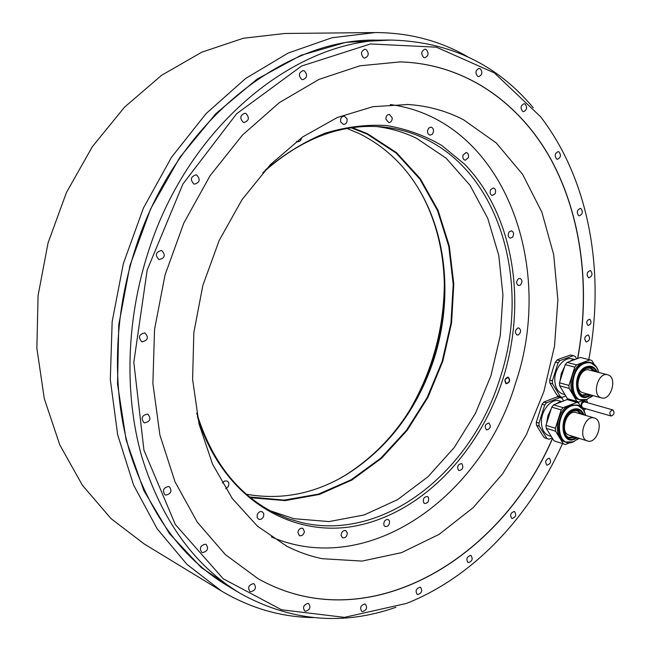 <?xml version="1.0" encoding="UTF-8"?>
<svg xmlns="http://www.w3.org/2000/svg" width="651" height="651" viewBox="0 0 651 651"><rect width="100%" height="100%" fill="white"/><g stroke="black" fill="none" stroke-linecap="round" stroke-linejoin="round"><path stroke-width="0.98" d="M588.789 359.547C605.3 272.647 589.521 180.229 540.558 116.7L494.329 72.871L436.447 47.197L370.452 43.959L301.584 66.036L236.59 113.779L182.89 184.07L147.159 270.124L133.813 362.338L143.952 450.223L175.339 524.519L223.195 578.755L281.541 609.775L344.403 617.368L406.541 603.404C473.383 576.973 529.491 516.829 561.984 444.714L562.472 443.632M533.299 107.797C497.161 64.563 450.215 41.998 392.472 40.102C298.89 37.302 189.303 123.194 148.55 251.074C126.115 319.657 124.146 394.555 141.82 456.831C161.603 520.239 194.372 565.752 240.138 593.354C290.761 621.323 342.678 625.969 395.898 607.285M514.298 511.483C510.514 512.825 509.7 515.153 511.857 518.456L512.06 518.53C515.844 517.163 516.658 514.835 514.485 511.548L514.298 511.483M470.657 555.417C466.783 556.776 465.904 559.128 468.012 562.497L468.37 562.61C472.244 561.243 473.114 558.883 470.998 555.531L470.657 555.417M420.066 587.186C416.062 588.545 415.11 590.945 417.201 594.404L417.706 594.575C421.718 593.191 422.662 590.783 420.554 587.348L420.066 587.186M364.837 603.998C360.654 605.357 359.621 607.822 361.744 611.395L362.395 611.623C366.586 610.247 367.612 607.774 365.463 604.218L364.837 603.998M308.013 603.396C303.602 604.738 302.495 607.277 304.692 611.004L305.474 611.281C309.884 609.922 310.983 607.383 308.761 603.664L308.013 603.396M253.369 583.63C248.698 584.948 247.526 587.56 249.862 591.466L250.725 591.783C255.404 590.441 256.559 587.829 254.199 583.939L253.369 583.63M205.342 544.203C200.378 545.489 199.173 548.183 201.72 552.284L202.607 552.618C207.579 551.299 208.776 548.598 206.196 544.521L205.342 544.203M168.617 486.476C163.328 487.737 162.123 490.512 164.996 494.817L165.793 495.11C171.091 493.816 172.287 491.025 169.374 486.753L168.617 486.476M147.46 414.077C141.845 415.338 140.689 418.211 144.009 422.686L144.571 422.89C150.202 421.588 151.333 418.715 147.98 414.264L147.46 414.077M144.872 332.93C138.948 334.232 137.914 337.185 141.763 341.775L141.942 341.832C147.875 340.489 148.892 337.535 144.994 332.978L144.872 332.93M161.79 250.602L161.44 250.497C155.711 252.035 154.848 255.046 158.86 259.505L159.161 259.594C164.915 258.097 165.785 255.102 161.79 250.602M196.748 175.111L195.943 174.883C190.694 176.657 190.002 179.668 193.843 183.932L194.6 184.143C199.865 182.418 200.581 179.407 196.748 175.111M246.013 113.543L244.882 113.25C240.129 115.154 239.56 118.14 243.173 122.209L244.247 122.494C249.024 120.622 249.61 117.644 246.013 113.543M304.383 70.91L303.106 70.585C298.768 72.538 298.272 75.459 301.625 79.357L302.87 79.674C307.223 77.754 307.728 74.832 304.383 70.91M366.196 49.59L364.902 49.256C360.89 51.185 360.434 54.025 363.535 57.776L364.788 58.11C368.816 56.206 369.28 53.366 366.196 49.59M426.202 49.492L424.989 49.175C421.221 51.038 420.774 53.789 423.638 57.418L424.818 57.736C428.594 55.888 429.05 53.146 426.202 49.492M480.153 68.664L479.087 68.363C475.49 70.153 475.027 72.806 477.688 76.33L478.737 76.623C482.334 74.857 482.814 72.204 480.153 68.664M525.048 103.989L524.136 103.721C520.662 105.429 520.165 107.985 522.663 111.411L523.55 111.663C527.033 109.986 527.53 107.423 525.048 103.989M558.965 151.846L558.224 151.626C554.815 153.245 554.294 155.727 556.662 159.064L557.378 159.283C560.796 157.68 561.325 155.207 558.965 151.846M580.944 208.58L580.375 208.41C576.973 209.947 576.412 212.364 578.698 215.644L579.252 215.815C582.653 214.285 583.215 211.876 580.944 208.58M590.66 270.71L590.254 270.58C586.82 272.061 586.226 274.421 588.455 277.66L588.854 277.782C592.288 276.325 592.89 273.965 590.66 270.71M588.268 335.005L588.016 334.915C584.508 336.339 583.866 338.666 586.087 341.897L586.331 341.97C589.839 340.571 590.49 338.243 588.268 335.005M589.855 319.299L589.594 319.218C586.527 320.479 585.965 322.538 587.926 325.394L588.17 325.467C591.246 324.214 591.808 322.155 589.855 319.299M549.249 458.223C545.505 459.549 544.757 461.86 546.995 465.139L547.052 465.164C550.795 463.813 551.543 461.502 549.289 458.231L549.249 458.223M552.544 438.481C500.326 560.023 366.961 640.389 257.902 578.56L225.336 554.595L197.229 522.069L174.997 481.764L159.894 434.974L152.887 383.447L154.556 329.333L165.012 275.039L183.818 223.057L210.086 175.713L242.481 135.042L279.409 102.581L319.128 79.349L359.913 65.808L400.162 61.902C465.164 63.725 519.62 102.736 550.933 159.283C581.945 216.368 590.579 288.922 577.738 358.457M567.672 398.77L567.395 399.657M568.282 399.022L568.022 399.836M559.941 360.605L557.248 359.913L560.169 358.652L570.569 354.998L573.271 355.674L559.941 360.605L558.102 362.819L552.373 380.851L552.577 383.821L560.291 396.614L562.309 397.33L565.776 395.971M567.281 399.624L567.558 398.721M577.608 358.506C590.457 288.963 581.839 216.401 550.827 159.3C519.514 102.744 465.05 63.725 400.04 61.902L399.608 61.894M257.552 578.357L257.796 578.503C366.879 640.348 500.277 559.933 552.463 438.359M563.628 400.935L562.016 398.266L559.998 397.549L546.555 402.806L544.7 405.052L538.963 423.134L539.166 426.079L546.995 438.579L549.029 439.238L552.194 437.928M552.373 380.851L549.696 380.119L553.732 366.367L555.409 362.119L558.102 362.819M560.291 396.614L557.622 395.849L555.474 392.716L549.892 383.081L549.696 380.119M560.421 397.655L557.321 396.776L543.886 402.025L542.031 404.263L544.7 405.052M538.963 423.134L536.31 422.304L542.031 404.263M546.995 438.579L544.35 437.724L542.177 434.64L536.514 425.249L536.31 422.304M463.569 119.808C446.407 110.89 427.853 105.787 407.9 104.494L372.901 106.691L337.324 117.505L302.634 136.962L270.368 164.638L242.074 199.605L219.175 240.479L202.835 285.464L193.852 332.474L192.598 379.305L198.994 423.834L212.543 464.13L232.383 498.617L257.405 526.13L286.359 545.937C297.922 551.91 309.9 556.166 322.278 558.704L362.086 561.089L401.618 552.618L439.132 534.357L473.179 507.625L502.58 473.887L526.399 434.656L543.902 391.511L554.53 346.039L557.883 299.867L553.692 254.679L541.892 212.234L522.607 174.362L496.249 142.935L463.569 119.808M408.486 412.254C432.272 372.038 444.226 328.568 444.356 281.85M391.324 40.102L377.303 40.15C284.259 37.416 175.794 121.989 135.66 247.828C113.551 315.336 111.72 389.095 129.346 450.533C149.055 513.102 181.653 558.11 227.126 585.558L239.422 592.923M467.678 56.751C439.93 40.736 409.137 32.672 375.301 32.55L331.945 37.766L288.149 53.065L245.59 78.502L206.107 113.591L171.498 157.29L143.456 207.986L123.364 263.574L112.167 321.618L110.304 379.525L117.66 434.787L133.626 485.15L157.16 528.791L186.951 564.368L221.519 591.059C250.7 608.311 281.322 617.156 313.408 617.587M220.77 590.603L144.229 543.976L111.069 518.644L82.474 485.361L59.819 444.958L44.301 398.672L36.863 348.187L38.083 295.513L48.068 242.872L66.435 192.541L92.352 146.67L124.577 107.114L161.594 75.304L201.745 52.202L243.336 38.263L284.788 33.478L374.105 32.566M576.664 358.864L575.264 356.455L573.271 355.674M564.734 394.514L562.863 393.985C558.192 392.382 555.523 388.199 554.855 381.429C553.716 369.361 563.929 356.276 572.286 358.913L574.166 359.385M549.892 383.081L552.577 383.821M555.409 362.119L557.248 359.913M561.894 397.224L557.622 395.849M565.092 394.823L560.755 387.597M560.015 381.087L561.308 373.462L564.604 366.594M569.413 361.557L572.595 359.848L575.842 359.165M567.379 398.64L559.665 385.791L559.469 382.796L565.223 364.658L567.07 362.436L580.415 357.464L589.969 359.848L576.599 364.877L574.743 367.115L568.95 385.4L569.137 388.411L576.843 401.341L567.379 398.64L578.861 402.058L583.215 400.324M559.665 385.791L569.137 388.411M576.843 401.341L578.446 401.952M594.07 364.283L591.971 360.63L589.969 359.848M596.3 366.863L590.384 362.428C594.632 363.689 597.423 367.042 598.757 372.486L598.757 372.453M590.416 397.452L593.126 395.596M598.725 372.478C596.357 364.422 591.751 361.354 584.923 363.274C567.485 368.979 569.926 407.192 587.056 399.34L592.556 395.442L586.885 399.519L579.138 399.649C566.085 397.02 569.43 366.83 583.32 362.558L589.22 362.135L590.384 362.428L584.484 362.851C570.593 367.131 567.241 397.354 580.293 399.974L586.657 399.535M565.223 364.658L574.743 367.115M576.599 364.877L567.07 362.436M568.95 385.4L559.469 382.796M589.505 394.596L583.719 395.491C574.166 393.595 576.599 371.501 586.746 368.336L591.1 368.018L595.657 371.68M582.987 395.238L588.008 394.18M594.151 371.298L590.335 367.872M582.458 394.994L587.951 394.164M594.094 371.282L589.757 367.823M607.635 374.773L589.114 369.996C579.699 366.92 573.092 389.859 582.588 392.659L601.418 397.899C610.833 401.106 617.677 377.987 608.221 374.96L607.635 374.773C598.212 371.68 591.507 394.962 601.011 397.769L601.418 397.899M557.321 396.776L559.998 397.549M550.909 436.341L549.062 435.747C544.635 434.087 542.104 430.051 541.469 423.638C540.249 411.375 551.047 397.899 559.534 400.918L561.398 401.455M536.514 425.249L539.166 426.079M546.555 402.806L543.886 402.025M548.004 438.961L544.35 437.724M551.576 436.935L547.377 430.197M546.555 423.532L547.849 415.924L551.161 409.007M555.808 404.011L559.217 402.082L562.684 401.309M554.009 440.841L546.189 428.285L545.986 425.323L551.755 407.144L553.61 404.881L567.078 399.576L576.973 402.391L563.05 407.648L561.178 409.927L555.376 428.26L555.572 431.239L563.384 443.868L554.009 440.841L565.426 444.527L569.601 442.77M546.189 428.285L555.572 431.239M563.384 443.868L564.393 444.251M580.806 406.769L578.56 403.002L576.973 402.391M586.03 415.533L585.355 414.41M577.266 439.555L579.26 438.383M578.731 438.213L573.507 441.866L565.149 441.972C552.455 438.961 556.133 409.682 569.837 405.158L577.494 405.044L570.992 405.5C557.28 410.024 553.602 439.327 566.297 442.338L573.694 441.687M551.755 407.144L561.178 409.927M563.05 407.648L553.61 404.881M567.078 399.576L576.542 402.277M555.376 428.26L545.986 425.323M575.663 437.252L569.853 437.952C560.56 435.779 563.229 414.361 573.246 411.009L578.047 410.675L582.499 414.5M569.12 437.675L574.182 436.788M581.009 414.06L577.282 410.496M568.608 437.407L574.125 436.764M580.944 414.044L576.705 410.431M576.257 412.669L576.005 412.588C566.468 409.137 559.331 432.589 569.129 435.193L569.283 435.242M587.381 440.93L587.462 440.955C596.991 444.535 604.364 420.888 594.607 418.072L594.355 417.991C584.801 414.524 577.567 438.335 587.381 440.93M569.975 399.527L569.723 400.316M570.146 400.438L570.455 399.665M572.587 401.138L572.888 400.365M573.23 400.463L572.978 401.252M577.657 402.611L577.909 401.797M587.373 402.115L587.275 401.504M584.443 410.114L585.363 409.17M577.722 402.644L578.039 401.83M583.735 408.128L582.832 408.087C580.782 405.109 581.416 402.985 584.744 401.716L585.444 402.139M582.759 408.063L583.418 408.039M585.127 402.049L584.582 401.675M610.98 416.005L611.061 416.03C614.186 414.817 614.796 412.783 612.9 409.935L612.811 409.91C609.686 411.139 609.076 413.173 610.98 416.005M196.716 413.084C211.762 461.282 237.705 494.581 274.543 512.98L288.173 518.701L302.202 522.737C384.977 541.803 471.951 470.803 500.074 378.052C530.679 286.098 501.937 176.161 425.99 139.241C411.945 132.308 396.907 128.157 380.884 126.79C339.773 123.723 300.412 139.062 262.801 172.816M270.328 510.807L293.935 518.692L329.089 521.581L364.161 514.957L397.574 499.651L427.967 476.76L454.235 447.522L475.49 413.287L491.017 375.481L500.293 335.55L502.938 294.993L498.764 255.371L487.729 218.272L470.038 185.332L446.13 158.193L416.77 138.443C404.027 132.186 390.454 128.198 376.042 126.489M197.399 416.575C221.991 497.885 291.493 539.085 356.919 525.699C422.67 512.37 479.575 451.997 502.938 378.939C527.229 302.446 513.875 214.952 464.659 164.255L441.76 145.466C424.753 135.506 406.379 128.874 386.645 125.562C366.367 124.333 345.754 126.904 324.784 133.292C303.968 141.902 284.096 154.189 265.169 170.171M250.57 497.706L285.048 500.611L319.389 494.435L352.053 479.933L381.714 458.125L407.282 430.197L427.886 397.435L442.818 361.199L451.574 322.904L453.788 283.982L449.288 245.956L438.066 210.346L420.334 178.74L396.581 152.7L367.579 133.74L352.362 127.637M351.223 127.799L367.18 134.139L396.158 153.083L419.887 179.106L437.586 210.704L448.767 246.298L453.218 284.316L450.948 323.205L442.135 361.468L427.129 397.639L406.468 430.311L380.835 458.133L351.125 479.795L318.445 494.125L284.105 500.106L249.675 496.99M246.42 494.255C281.216 500.334 314.49 493.84 346.259 474.774C387.955 448.295 417.177 409.788 433.908 359.246C451.509 304.709 448.075 243.336 422.906 196.382C407.713 167.999 386.377 147.012 358.904 133.414L347.024 128.483M338.756 479.03L345.071 475.417C387.06 448.751 416.469 410 433.306 359.149C451.013 304.269 447.562 242.506 422.222 195.227L418.593 188.798M271.337 536.937C369.247 578.918 482.155 495.655 515.486 383.382C556.052 265.16 503.361 119.572 390.274 104.551M486.631 429.945C490.537 428.643 491.277 426.332 488.852 423.004L488.844 422.995C484.938 424.281 484.189 426.592 486.606 429.937L486.631 429.945M458.499 470.291L458.971 470.551C462.682 469.802 463.683 467.581 461.982 463.878L461.494 463.61C457.791 464.375 456.799 466.596 458.499 470.291M423.711 502.759L424.615 503.483C428.065 503.199 429.31 501.124 428.334 497.25L427.414 496.518C423.964 496.811 422.727 498.894 423.711 502.759M383.878 525.154L385.115 526.553C388.289 526.651 389.737 524.771 389.444 520.93L388.199 519.514C385.026 519.433 383.585 521.313 383.878 525.154M341.083 535.529L342.524 537.783C345.396 538.174 346.999 536.554 347.317 532.917L345.868 530.646C343.004 530.272 341.409 531.9 341.083 535.529M297.873 532.339L299.354 535.627C301.901 536.212 303.594 534.886 304.424 531.655L302.927 528.36C300.388 527.79 298.695 529.117 297.873 532.339M257.218 514.778L257.137 517.431L258.561 519.205C260.766 519.88 262.459 518.888 263.647 516.21L263.72 513.549L262.288 511.776C260.091 511.116 258.398 512.109 257.218 514.778M225.71 488.763L228.184 486.647C229.347 484.141 228.997 482.269 227.15 481.032L224.571 481.024L222.365 483.034M296.547 141.397L297.662 141.747C299.842 141.698 301.144 140.356 301.559 137.719M346.926 118.547L344.127 116.073C341.287 116.545 340.156 118.523 340.733 122.014L343.508 124.471C346.365 124.016 347.504 122.046 346.926 118.547M392.227 117.823L389.347 114.381C387.068 114.617 385.921 116.212 385.888 119.141L388.745 122.575C391.031 122.347 392.195 120.761 392.227 117.823M433.525 131.518C433.607 129.02 432.72 127.563 430.856 127.148L428.659 128.109L427.512 130.761C427.43 133.26 428.317 134.716 430.165 135.131L432.37 134.179L433.525 131.518M468.362 157.688C468.94 154.857 468.191 153.123 466.116 152.497L463.04 155.052C462.47 157.876 463.211 159.609 465.278 160.244L468.362 157.688M495.029 193.827C496.16 190.833 495.606 188.871 493.368 187.952L490.683 189.612C489.552 192.606 490.097 194.568 492.327 195.487L495.029 193.827M512.475 237.241C514.2 234.23 513.875 232.098 511.507 230.828L509.302 231.756C507.577 234.759 507.894 236.899 510.254 238.168L512.475 237.241M520.23 285.171C522.55 282.331 522.484 280.068 520.027 278.384L518.359 278.783C516.04 281.614 516.097 283.877 518.546 285.569L520.23 285.171M518.253 334.956C521.15 332.458 521.345 330.13 518.855 327.958L517.74 328.023C514.843 330.513 514.64 332.84 517.122 335.021L518.253 334.956M508.317 377.23C510.563 380.436 509.871 382.601 506.242 383.732C503.996 380.518 504.688 378.353 508.317 377.23M505.021 379.566L508.105 377.393C510.205 380.306 509.595 382.349 506.25 383.512L504.883 380.07M389.811 40.11L345.852 42.348L300.965 55.319L256.999 79.186L215.953 113.543L179.888 157.306L150.698 208.727L129.964 265.502L118.751 324.89L117.53 384.009L126.148 440.052L143.847 490.561L169.423 533.56L201.362 567.656L237.981 592.06M597.252 372.095C594.9 366.993 591.311 365.195 586.478 366.7C572.026 371.461 574.019 403.172 588.244 396.687L591.084 395.035M596.544 371.908C594.249 367.652 590.97 366.204 586.706 367.579C573.051 372.079 574.923 402.033 588.366 395.914L590.384 394.84M583.296 409.707L577.494 405.044C581.709 406.46 584.403 409.91 585.574 415.403M578.698 438.204L573.661 441.695C556.385 449.979 553.822 412.083 571.423 405.923C578.584 403.807 583.288 406.965 585.542 415.395M584.077 414.964C581.766 409.569 578.064 407.713 572.978 409.381C558.387 414.508 560.478 445.959 574.833 439.116L577.234 437.749M583.377 414.752C581.091 410.228 577.697 408.73 573.197 410.252C559.421 415.11 561.382 444.812 574.947 438.359L576.542 437.529M578.243 402.855L578.576 401.984M578.78 402.041L578.438 402.936M583.874 410.512L585.713 408.698M587.422 402.7L586.527 399.657M580.944 406.883C580.822 402.945 582.189 400.943 585.046 400.894L586.453 402.424M584.744 408.421L582.922 409.007M586.242 402.359L585.021 401.162C582.132 401.35 580.895 403.36 581.302 407.192M582.678 408.682L584.533 408.356M285.935 545.725L286.359 545.937M407.192 104.461L407.9 104.494M569.21 435.218L587.462 440.955M576.005 412.588L594.355 417.991M583.882 410.537L585.721 408.706M587.43 402.7L586.551 399.649M582.344 407.729L611.061 416.03M584.053 401.74L612.811 409.91M380.314 126.742L380.884 126.79M422.906 196.382L422.222 195.227M507.332 377.165L508 377.352M505.591 383.325L506.161 383.488M346.259 474.774L345.071 475.417"/></g></svg>
